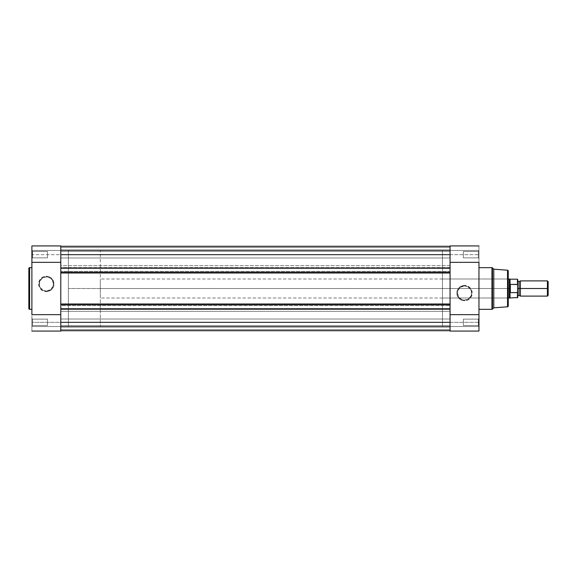 <?xml version="1.0" encoding="UTF-8"?>
<svg xmlns="http://www.w3.org/2000/svg" width="577" height="577" viewBox="0 0 577 577"><rect width="100%" height="100%" fill="white"/><g stroke="black" fill="none" stroke-linecap="round" stroke-linejoin="round"><path stroke-width="0.43" stroke-dasharray="2.88 2.16" d="M60.787 245.925L31.894 245.925L31.894 250.483L60.787 250.483L31.894 250.483L60.787 250.483L31.894 250.483L31.894 245.925L31.894 254.666L60.787 254.666L60.787 255.928L60.787 251.356L60.787 330.7L450.067 330.7L60.787 330.7L60.787 329.561L450.067 329.561L60.787 329.561L450.067 329.561L60.787 329.561L60.787 327.051L450.067 327.051L60.787 327.051L450.067 327.051L450.067 329.561L60.787 329.561L60.787 327.051L450.067 327.051L450.067 329.561L60.787 329.561L450.067 329.561L450.067 330.7L60.787 330.7L60.787 329.561L450.067 329.561L450.067 330.7L60.787 330.7L450.067 330.7L60.787 330.7L60.787 329.561L450.067 329.561L60.787 329.561L450.067 329.561L60.787 329.561L60.787 327.051L450.067 327.051L60.787 327.051L450.067 327.051L450.067 329.561L60.787 329.561L60.787 327.051L450.067 327.051L450.067 329.561L60.787 329.561L450.067 329.561L450.067 330.7L60.787 330.7L60.787 329.561L450.067 329.561L450.067 330.7L60.787 330.7L450.067 330.7L450.067 322.334L450.067 330.7L60.787 330.7L60.787 322.334L450.067 322.334L60.787 322.334L60.787 311.313L450.067 311.313L450.067 309.409L60.787 309.409L60.787 305.608L450.067 305.608L60.787 305.608L60.787 303.704L450.067 303.704L60.787 303.704L60.787 273.296L450.067 273.296L450.067 271.392L60.787 271.392L450.067 271.392L450.067 267.591L60.787 267.591L60.787 265.687L450.067 265.687L450.067 267.591L60.787 267.591L60.787 273.296L450.067 273.296L450.067 309.409L60.787 309.409L60.787 311.313L450.067 311.313L450.067 322.334L450.067 245.925L478.96 245.925L478.96 254.666L450.067 254.666L450.067 253.397L450.067 257.969L450.067 254.017L450.067 257.969L60.787 257.969L60.787 251.356L450.067 251.356L450.067 257.969L60.787 257.969L60.787 251.356L450.067 251.356L450.067 257.969L450.067 251.356L60.787 251.356L60.787 257.969L450.067 257.969L450.067 251.356L60.787 251.356L60.787 257.969L450.067 257.969L450.067 253.036L450.067 265.687L60.787 265.687L60.787 254.666L450.067 254.666L60.787 254.666L60.787 246.3L60.787 247.439L450.067 247.439L60.787 247.439L450.067 247.439L60.787 247.439L60.787 249.949L450.067 249.949L60.787 249.949L450.067 249.949L450.067 247.439L60.787 247.439L60.787 249.949L450.067 249.949L450.067 247.439L60.787 247.439L450.067 247.439L450.067 246.3L60.787 246.3L60.787 247.439L450.067 247.439L450.067 246.3L60.787 246.3L450.067 246.3L60.787 246.3L60.787 247.439L450.067 247.439L60.787 247.439L450.067 247.439L60.787 247.439L60.787 249.949L450.067 249.949L60.787 249.949L450.067 249.949L450.067 247.439L60.787 247.439L60.787 249.949L450.067 249.949L450.067 247.439L60.787 247.439L450.067 247.439L450.067 246.3L60.787 246.3L60.787 247.439L450.067 247.439L450.067 246.3L60.787 246.3L450.067 246.3L450.067 254.666L450.067 246.3L60.787 246.3L60.787 322.334L31.894 322.334L31.894 320.877L31.894 326.135L31.894 250.865L32.5 251.471L32.5 257.861L31.894 258.467L31.894 250.865L32.5 251.471L32.5 257.861L31.894 258.467L31.894 254.666L60.787 254.666L60.787 245.925L60.787 250.483L68.389 250.483L68.389 326.517L68.389 250.483L68.389 326.517L60.787 326.517L60.787 245.925L60.787 331.075L60.787 326.517L68.389 326.517L68.389 250.483L60.787 250.483L60.787 326.517L31.894 326.517L31.894 330.996L31.894 326.517L60.787 326.517L60.787 331.075L31.894 331.075L31.894 322.334L31.894 326.135L32.5 325.529L32.5 319.139L32.5 325.529L31.894 326.135L31.894 318.533L32.5 319.139L32.5 325.529L31.894 326.135L31.894 318.533L32.5 319.139L47.48 319.139L47.48 325.529L32.5 325.529L32.5 319.139L47.48 319.139L47.48 325.529L32.5 325.529L32.5 319.139L32.5 325.529L47.48 325.529L47.48 319.139L32.5 319.139L32.5 325.529L47.48 325.529L47.48 319.139L47.48 325.529L47.48 319.139L32.5 319.139L31.894 318.533L31.894 326.135L31.894 322.334L60.787 322.334L60.787 331.075L31.894 331.075L31.894 246.011M46.34 291.024A7.083 7.083 0 0 1 39.258 283.934A7.083 7.083 0 0 1 46.34 276.852L46.34 276.246A7.689 7.689 0 0 0 38.645 283.934A7.689 7.689 0 0 0 46.34 291.63L46.34 291.024A7.083 7.083 0 0 1 39.258 283.934A7.083 7.083 0 0 1 46.34 276.852A7.083 7.083 0 0 0 39.258 283.934A7.083 7.083 0 0 0 46.34 291.024A7.083 7.083 0 0 0 53.423 283.934A7.083 7.083 0 0 0 46.34 276.852A7.083 7.083 0 0 1 53.423 283.934A7.083 7.083 0 0 1 46.34 291.024L43.628 290.483L40.448 287.873L39.387 285.319L39.791 281.23L42.402 278.049L46.34 276.852L50.271 278.049L52.226 280.004L53.423 283.934L52.882 286.646L50.271 289.827L46.34 291.024L46.34 291.63L47.841 291.479L51.779 289.38L53.445 286.884L53.877 282.434L51.779 278.496L47.841 276.397L43.398 276.83L39.943 279.665L38.645 283.934L39.229 286.884L40.902 289.38L43.398 291.046L46.34 291.63A7.689 7.689 0 0 0 54.029 283.934A7.689 7.689 0 0 0 46.34 276.246L46.34 276.852A7.083 7.083 0 0 1 53.423 283.934A7.083 7.083 0 0 1 46.34 291.024M47.48 251.471L47.48 257.861L32.5 257.861L32.5 251.471L47.48 251.471L47.48 257.861L32.5 257.861L32.5 251.471L47.48 251.471L32.5 251.471L32.5 257.861L47.48 257.861L47.48 251.471L32.5 251.471L32.5 257.861L47.48 257.861L47.48 251.471M31.894 309.33L31.894 267.67L31.894 309.33M31.894 253.209L31.894 250.865L31.894 253.209M31.894 320.877L31.894 318.605L31.894 320.877M60.787 318.836L60.787 257.876M60.787 326.517L60.787 331.075L60.787 326.517L31.894 326.517L450.067 326.517L450.067 250.483L60.787 250.483L60.787 326.517L60.787 250.483L450.067 250.483L450.067 326.517L60.787 326.517M29.607 309.33L29.607 267.67L29.607 309.33M47.48 325.529L47.48 319.139L47.48 325.529M47.48 257.861L47.48 251.536L47.48 257.861M60.787 262.347L60.787 314.653M32.5 251.471L31.894 250.865L31.894 258.467L32.5 257.861L32.5 251.471L31.894 250.865L31.894 258.467L32.5 257.861L32.5 251.471M32.5 319.139L31.894 318.533L31.894 326.135L32.5 325.529L32.5 319.139M60.787 319.031L60.787 325.644L450.067 325.644L450.067 319.031L60.787 319.031L60.787 325.644L450.067 325.644L450.067 319.031L60.787 319.031L450.067 319.031L450.067 325.644L60.787 325.644L60.787 319.031L450.067 319.031L450.067 325.644L60.787 325.644L60.787 319.031L60.787 330.7L60.787 319.031M60.787 246.3L450.067 246.3L450.067 249.949L450.067 246.3L450.067 249.949L450.067 246.3L60.787 246.3L60.787 249.949L60.787 246.3M60.787 308.76L450.067 308.76L450.067 309.222L60.787 309.222L60.787 308.76L450.067 308.76L450.067 309.222L60.787 309.222L450.067 309.222L60.787 309.222L60.787 308.76M60.787 304.735L60.787 304.274L450.067 304.274L450.067 304.735L450.067 304.274L60.787 304.274L450.067 304.274L60.787 304.274L60.787 304.735L450.067 304.735L450.067 304.274L450.067 304.735L60.787 304.735L60.787 304.274L60.787 304.735M60.787 272.265L450.067 272.265L450.067 272.726L60.787 272.726L60.787 272.265L450.067 272.265L450.067 272.726L60.787 272.726L450.067 272.726L450.067 272.265L450.067 272.726L60.787 272.726L60.787 272.265M450.067 268.24L450.067 267.778L60.787 267.778L60.787 268.24L450.067 268.24L450.067 267.778L60.787 267.778L450.067 267.778L60.787 267.778L60.787 268.24L450.067 268.24L450.067 267.778L450.067 268.24M60.787 253.036L60.787 246.466L60.787 253.036M60.787 268.24L60.787 267.778L60.787 268.24M60.787 255.928L60.787 257.969L60.787 255.928M60.787 250.483L60.787 326.33L60.787 250.483M450.067 253.036L450.067 246.466L450.067 253.036M478.96 331.075L478.96 326.517L450.067 326.517L478.96 326.517L450.067 326.517L478.96 326.517L478.96 331.075L478.96 318.533L478.96 326.135L478.355 325.529L478.355 319.139L478.96 318.533L478.96 326.135L478.355 325.529L478.355 319.139L478.96 318.533L478.96 322.334L478.96 250.865L478.96 258.467L478.355 257.861L478.355 251.471L478.96 250.865L478.96 258.467L478.355 257.861L478.355 251.471L478.96 250.865L478.96 322.334L450.067 322.334L450.067 331.075L450.067 326.517L442.465 326.517L442.465 250.483L442.465 326.517L442.465 250.483L450.067 250.483L450.067 331.075L450.067 250.483L478.96 250.483L478.96 246.004L478.96 250.483L450.067 250.483L450.067 245.925L478.96 245.925L478.96 254.666L450.067 254.666L450.067 330.7L450.067 245.925L450.067 250.67L450.067 245.925L450.067 250.483L442.465 250.483L442.465 326.517L450.067 326.517L450.067 250.483L450.067 331.047L450.067 322.334L478.96 322.334L478.96 330.989M450.067 308.76L450.067 309.222L450.067 308.76M450.067 325.644L450.067 322.983L450.067 325.644M450.067 253.397L450.067 251.356L450.067 253.397M464.514 285.976A7.083 7.083 0 0 1 471.597 293.066A7.083 7.083 0 0 1 464.514 300.148L464.514 300.754A7.689 7.689 0 0 0 472.202 293.066A7.689 7.689 0 0 0 464.514 285.37L464.514 285.976A7.083 7.083 0 0 1 471.597 293.066A7.083 7.083 0 0 1 464.514 300.148A7.083 7.083 0 0 0 471.597 293.066A7.083 7.083 0 0 0 464.514 285.976A7.083 7.083 0 0 0 457.431 293.066A7.083 7.083 0 0 0 464.514 300.148A7.083 7.083 0 0 1 457.431 293.066A7.083 7.083 0 0 1 464.514 285.976L467.226 286.517L470.406 289.127L471.597 293.066L471.056 295.77L468.452 298.951L464.514 300.148L461.802 299.607L458.628 296.996L457.431 293.066L457.972 290.354L460.583 287.173L464.514 285.976L464.514 285.37L463.014 285.521L459.076 287.62L456.97 291.558L456.97 294.566L459.076 298.504L463.014 300.603L467.457 300.17L470.911 297.335L472.202 293.066L471.618 290.116L469.952 287.62L467.457 285.954L464.514 285.37A7.689 7.689 0 0 0 456.825 293.066A7.689 7.689 0 0 0 464.514 300.754L464.514 300.148A7.083 7.083 0 0 1 457.431 293.066A7.083 7.083 0 0 1 464.514 285.976M508.236 271.046L508.236 288.5L508.236 278.388L507.623 278.994L507.623 298.006L507.623 278.994L508.236 278.388L508.236 298.612L507.623 298.006L442.465 298.006L442.465 278.994L507.623 278.994L507.623 298.006L507.623 278.994L442.465 278.994L442.465 298.006L507.623 298.006L508.236 298.612L508.236 278.388L508.236 305.954M463.374 325.529L463.374 319.139L478.355 319.139L478.355 325.529L463.374 325.529L463.374 319.139L478.355 319.139L478.355 325.529L463.374 325.529L478.355 325.529L478.355 319.139L463.374 319.139L463.374 325.529L478.355 325.529L478.355 319.139L463.374 319.139L463.374 325.529M463.374 257.861L463.374 251.471L478.355 251.471L478.355 257.861L463.374 257.861L463.374 251.471L478.355 251.471L478.355 257.861L463.374 257.861L478.355 257.861L478.355 251.471L463.374 251.471L463.374 257.861L478.355 257.861L478.355 251.471L463.374 251.471L463.374 257.861M478.96 267.67L478.96 309.33L478.96 267.67M478.96 323.791L478.96 326.135L478.96 323.791M478.96 256.123L478.96 258.467L478.96 256.123M450.067 258.164L450.067 319.124M493.789 307.815L493.789 269.185L493.789 307.815M507.529 270.202L507.529 306.798L507.529 270.202M508.236 288.5L508.236 298.417L508.236 288.5L100.319 288.5L508.236 288.5M442.465 278.994L442.465 298.006L442.465 278.994M491.95 267.67L491.95 309.33L491.95 267.67M492.491 309.113L492.491 267.887L492.491 309.113M463.374 251.471L463.374 257.796L463.374 251.471M463.374 319.139L463.374 325.464L463.374 319.139M450.067 314.653L450.067 262.347M478.96 250.483L450.067 250.483L478.96 250.483M508.236 270.959L508.236 306.041M478.355 325.529L478.96 326.135L478.96 318.533L478.355 319.139L478.355 325.529L478.96 326.135L478.96 318.533L478.355 319.139L478.355 325.529M478.355 257.861L478.96 258.467L478.96 250.865L478.355 251.471L478.355 257.861L478.96 258.467L478.96 250.865L478.355 251.471L478.355 257.861M520.396 296.102L520.396 288.5L547.407 288.5L547.407 296.102L547.407 288.5L548.15 288.5L548.15 281.641L548.15 288.5L547.407 288.5L547.407 280.898L547.407 288.5L520.396 288.5L520.396 280.898L520.396 296.102L520.396 288.5L519.069 288.5L519.069 281.655L519.069 288.5L520.396 288.5L520.396 280.898M517.735 279.593L517.735 288.5L519.069 288.5L519.069 295.345L519.069 288.5L519.069 295.345L519.069 288.5L517.735 288.5L517.735 297.508L517.735 281.042L517.735 291.854L517.533 284.439L510.364 284.403L510.364 292.597L517.432 292.597L517.735 291.854M517.432 284.403L517.432 279.189L517.432 284.403L510.133 284.483L509.376 288.5L100.319 288.5L100.319 278.994L100.319 288.5L68.389 288.5L100.319 288.5L100.319 250.483L100.319 326.517L100.319 288.5L68.389 288.5L68.389 250.483L68.389 326.517L68.389 250.483L68.389 288.5L100.319 288.5L100.319 326.517L100.319 250.483L100.319 298.006L100.319 278.994L100.319 288.5L509.376 288.5L510.364 292.597L510.364 284.403L510.133 292.517L510.133 284.483L509.376 288.5L509.376 278.994L510.039 297.811L510.039 292.207L510.364 292.597L517.432 292.597L517.432 297.811L517.432 292.597M510.039 284.793L510.039 279.189L510.039 284.793M509.376 298.006L509.376 288.5L509.376 298.006M68.389 288.5L68.389 326.517L68.389 288.5M100.319 288.5L100.319 298.006L100.319 288.5M517.735 288.5L517.735 280.898L517.735 288.5M519.069 288.5L519.069 281.655L519.069 288.5M548.15 288.5L548.15 295.359L548.15 288.5M517.735 279.492L517.533 284.439M517.533 292.561L517.728 292.063M508.236 278.994L100.319 278.994M100.319 250.483L68.389 250.483M100.319 326.517L68.389 326.517M508.236 298.006L100.319 298.006"/><path stroke-width="0.87" d="M28.85 268.428L28.85 308.572A0.757 0.757 0 0 0 29.607 309.33L29.607 267.67A0.757 0.757 0 0 0 28.85 268.428L28.85 308.572A0.757 0.757 0 0 0 29.607 309.33L31.894 309.33L29.607 309.33L29.607 267.67L31.894 267.67L29.607 267.67A0.757 0.757 0 0 0 28.85 268.428L28.85 268.521M31.894 246.011L31.894 314.653L60.787 314.653L60.787 331.075L31.894 331.075L60.787 331.075L60.787 318.836M60.787 314.653L31.894 314.653L31.894 262.347L60.787 262.347L60.787 245.925L31.894 245.925L31.894 262.347L60.787 262.347M60.787 257.876L60.787 245.925M450.067 268.24L60.787 268.24L60.787 254.666L450.067 254.666L450.067 268.24L60.787 268.24L60.787 272.265L450.067 272.265L450.067 322.334L60.787 322.334L60.787 308.76L450.067 308.76L60.787 308.76L60.787 254.666L450.067 254.666L450.067 272.265L60.787 272.265L60.787 304.735L450.067 304.735L60.787 304.735L60.787 322.334L450.067 322.334L450.067 268.24M450.067 246.3L60.787 246.3L450.067 246.3M450.067 330.7L60.787 330.7L450.067 330.7M508.236 306.041L508.236 306.041A0.757 0.757 0 0 1 507.529 306.798L493.789 307.815L492.491 309.113L492.491 267.887A0.757 0.757 0 0 0 491.95 267.67L491.95 309.33A0.757 0.757 0 0 0 492.491 309.113L493.789 307.815L493.789 269.185L492.491 267.887L492.491 309.113A0.757 0.757 0 0 1 491.95 309.33L491.95 267.67L478.96 267.67L491.95 267.67A0.757 0.757 0 0 1 492.491 267.887L493.789 269.185L493.789 307.815L507.529 306.798A0.757 0.757 0 0 0 508.236 306.041L508.236 270.959A0.757 0.757 0 0 0 507.529 270.202L507.529 306.798L507.529 270.202L493.789 269.185L507.529 270.202A0.757 0.757 0 0 1 508.236 270.959M478.96 330.989L478.96 262.347L450.067 262.347L450.067 245.925L478.96 245.925L450.067 245.925L450.067 258.164M478.96 309.33L491.95 309.33L478.96 309.33M450.067 262.347L478.96 262.347L478.96 314.653L450.067 314.653L450.067 331.075L478.96 331.075L478.96 314.653L450.067 314.653M450.067 319.124L450.067 331.075L478.96 331.075M508.236 305.954L508.236 271.046M548.15 281.641L547.407 280.898L520.396 280.898L520.396 288.5L520.396 280.898L520.396 288.5L519.069 288.5L519.069 281.655L519.069 295.345L519.069 288.5L520.396 288.5L520.396 296.102L520.396 288.5L547.407 288.5L547.407 280.898L547.407 288.5L548.15 288.5L548.15 281.641L548.15 288.5L547.407 288.5L547.407 296.102L547.407 288.5L520.396 288.5L520.396 296.102L519.069 295.345L517.735 296.102M517.735 288.5L519.069 288.5L519.069 295.345L519.069 288.5L517.735 288.5M517.432 292.597L517.432 297.811L517.432 292.597L510.364 292.597L510.039 292.207L510.039 297.811L510.039 292.207L509.376 288.5L508.236 288.5L509.376 288.5L509.376 278.994L509.419 289.466L510.133 292.517L510.133 284.483L509.376 288.5L510.133 284.483L510.364 292.597L510.364 284.403L510.364 292.597L517.533 292.561L517.735 279.593M508.236 298.006L509.376 298.006L509.376 288.5L509.376 298.006L517.735 297.508L517.605 284.519L510.364 284.403L517.432 284.403L517.432 279.189L517.605 284.519M508.236 278.994L510.039 279.189L510.039 284.793L510.039 279.189L517.432 279.189L517.735 285.146M519.069 288.5L519.069 281.655L519.069 288.5M548.15 295.359L548.15 288.5L548.15 295.359L547.407 296.102L520.396 296.102M517.735 297.508L517.735 291.854M520.396 280.898L519.069 281.655L517.735 280.898"/></g></svg>
